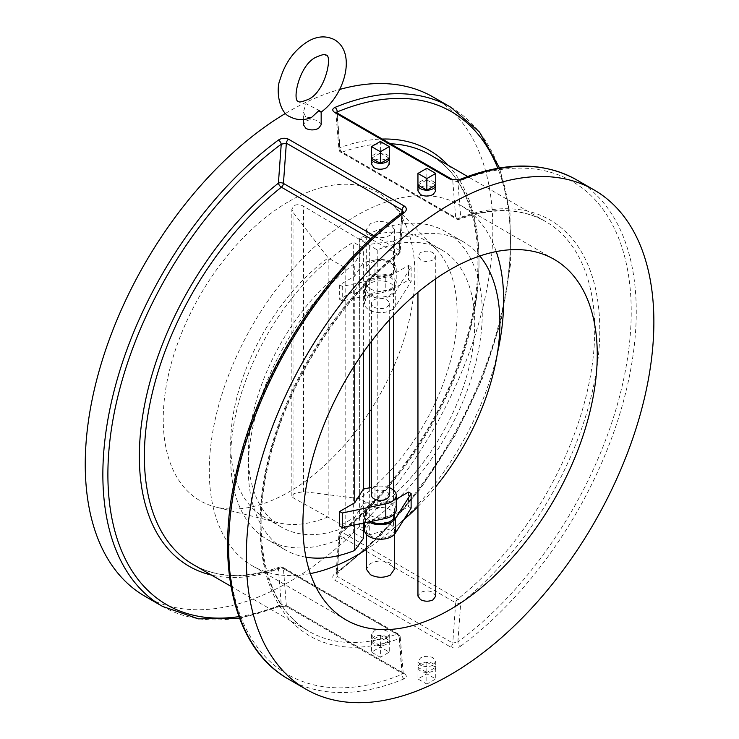 <?xml version="1.0" encoding="UTF-8"?>
<svg xmlns="http://www.w3.org/2000/svg" width="739" height="739" viewBox="0 0 739 739"><rect width="100%" height="100%" fill="white"/><g stroke="black" fill="none" stroke-linecap="round" stroke-linejoin="round"><path stroke-width="0.55" stroke-dasharray="3.69 2.77" d="M311.433 117.547L305.992 117.455L303.387 112.042L305.992 103.663L318.574 110.185C322.001 112.457 322.001 112.697 318.574 110.924M394.46 569.132L390.331 563.192C383.698 560.171 377.066 560.301 370.424 563.58L366.304 569.132M390.331 524.357A14.078 8.129 180 0 1 394.46 530.103A14.078 8.129 180 0 1 385.767 537.613A14.078 8.129 180 0 1 370.424 535.858A14.078 8.129 180 0 1 366.304 530.103A14.078 8.129 180 0 1 374.996 522.602A14.078 8.129 180 0 1 390.331 524.357M390.331 235.159C383.698 238.438 377.066 238.568 370.424 235.547L366.304 229.607L370.424 223.658C377.047 220.638 383.689 220.767 390.331 224.056L394.46 229.607L390.331 235.159M370.424 274.381A14.078 8.129 0 0 0 385.767 276.137A14.078 8.129 0 0 0 394.46 268.636A14.078 8.129 0 0 0 390.331 262.881A14.078 8.129 0 0 0 374.996 261.126A14.078 8.129 0 0 0 366.304 268.636A14.078 8.129 0 0 0 370.424 274.381M374.959 260.026L363.394 262.456L354.757 276.164L339.663 284.875L342.268 286.381L385.804 277.236A15.861 9.154 0 0 0 396.233 268.636A15.861 9.154 0 0 0 391.596 262.16A15.861 9.154 0 0 0 374.959 260.026L374.959 274.557A15.861 9.154 0 0 1 391.596 276.682A15.861 9.154 0 0 1 396.233 283.157A15.861 9.154 0 0 1 385.804 291.757L342.268 300.912L339.663 299.406L354.757 290.686L363.394 276.986L374.959 274.557M370.424 288.903A14.078 8.129 0 0 0 385.767 290.667A14.078 8.129 0 0 0 394.46 283.157A14.078 8.129 0 0 0 390.331 277.411A14.078 8.129 0 0 0 374.996 275.647A14.078 8.129 0 0 0 366.304 283.157A14.078 8.129 0 0 0 370.424 288.903M370.424 294.713A14.078 8.129 0 0 0 385.767 296.478A14.078 8.129 0 0 0 394.46 288.967A14.078 8.129 0 0 0 390.331 283.222A14.078 8.129 0 0 0 374.996 281.457A14.078 8.129 0 0 0 366.304 288.967A14.078 8.129 0 0 0 370.424 294.713M389.277 487.666A15.861 9.154 0 0 0 374.959 486.641L371.486 487.37M396.233 509.771A15.861 9.154 0 0 0 391.596 503.296A15.861 9.154 0 0 0 374.959 501.171L363.394 503.601L354.757 517.3L339.663 526.02M370.424 515.517A14.078 8.129 0 0 0 385.767 517.282A14.078 8.129 0 0 0 394.46 509.771A14.078 8.129 0 0 0 390.331 504.026A14.078 8.129 0 0 0 374.996 502.261A14.078 8.129 0 0 0 366.304 509.771A14.078 8.129 0 0 0 370.424 515.517M394.46 515.582A14.078 8.129 0 0 0 390.331 509.836A14.078 8.129 0 0 0 374.996 508.072A14.078 8.129 0 0 0 366.304 515.582A14.078 8.129 0 0 0 370.424 521.328A14.078 8.129 0 0 0 370.784 521.531M433.137 259.869C428.943 261.911 424.749 261.957 420.556 260.026L417.951 256.313L420.556 252.599C424.74 250.66 428.934 250.715 433.137 252.756L435.742 256.313L433.137 259.869M435.742 596.077L433.137 592.364C428.943 590.424 424.749 590.479 420.556 592.521L417.951 596.077M377.232 249.921L377.232 508.866A160.123 92.449 120 0 0 468.877 367.985A160.123 92.449 120 0 0 441.571 249.81A160.123 92.449 120 0 0 377.232 249.921L303.535 206.236C300.191 204.426 297.032 204.223 294.076 205.608L291.84 209.211L293.013 212.305L328.171 257.911L345.787 268.081A160.123 92.449 120 0 0 254.142 408.963A160.123 92.449 120 0 0 281.448 527.147A160.123 92.449 120 0 0 345.787 527.027L345.787 268.081M377.232 508.866L359.625 498.696L359.625 239.759A160.123 92.449 -60 0 1 423.955 239.639A160.123 92.449 -60 0 1 435.881 248.969A160.123 92.449 -60 0 1 359.625 498.696L303.535 491.62L294.076 493.476L291.84 496.109L293.013 497.698L345.787 527.027M289.051 201.377A177.914 102.721 -60 0 1 391.254 202.929A177.914 102.721 -60 0 1 400.972 348.346A177.914 102.721 -60 0 1 289.051 491.906A177.914 102.721 -60 0 1 215.696 507.009A177.914 102.721 -60 0 1 169.286 371.292A177.914 102.721 -60 0 1 289.051 201.377M374.091 307.128A8.896 5.136 0 0 0 383.781 308.237A8.896 5.136 0 0 0 389.277 303.498A8.896 5.136 0 0 0 386.673 299.868A8.896 5.136 0 0 0 376.973 298.75A8.896 5.136 0 0 0 371.486 303.498A8.896 5.136 0 0 0 374.091 307.128M389.277 495.241A8.896 5.136 0 0 0 386.673 491.611A8.896 5.136 0 0 0 376.973 490.502A8.896 5.136 0 0 0 371.486 495.241M435.742 190.921L433.137 187.346C428.934 185.323 424.74 185.286 420.556 187.235L417.951 190.921M426.846 179.919L435.742 185.055A8.896 5.136 0 0 0 433.137 181.424A8.896 5.136 0 0 0 426.846 179.919A8.896 5.136 0 0 0 417.951 185.055L426.846 179.919L426.846 168.298M389.277 164.095L386.673 160.52C382.479 158.497 378.285 158.46 374.091 160.409L371.486 164.095M380.382 153.093L389.277 158.229A8.896 5.136 0 0 0 386.673 154.599A8.896 5.136 0 0 0 380.382 153.093A8.896 5.136 0 0 0 371.486 158.229L380.382 153.093L380.382 141.472M433.137 665.155C428.934 667.105 424.74 667.068 420.556 665.045L417.951 661.47L420.556 657.895C424.74 655.862 428.934 655.826 433.137 657.784L435.742 661.47L433.137 665.155M426.846 672.472A8.896 5.136 180 0 1 420.556 670.966A8.896 5.136 180 0 1 417.951 667.335A8.896 5.136 180 0 1 426.846 662.199A8.896 5.136 180 0 1 433.137 663.705A8.896 5.136 180 0 1 435.742 667.335A8.896 5.136 180 0 1 426.846 672.472L417.951 667.335L426.846 662.199L435.742 667.335L426.846 672.472L426.846 684.092L417.951 678.956L426.846 673.82L435.742 678.956L426.846 684.092M386.673 638.33C382.479 640.279 378.285 640.242 374.091 638.219L371.486 634.644L374.091 631.069C378.285 629.037 382.479 629 386.673 630.958L389.277 634.644L386.673 638.33M380.382 645.646A8.896 5.136 180 0 1 374.091 644.14A8.896 5.136 180 0 1 371.486 640.51A8.896 5.136 180 0 1 380.382 635.374A8.896 5.136 180 0 1 386.673 636.879A8.896 5.136 180 0 1 389.277 640.51A8.896 5.136 180 0 1 380.382 645.646L371.486 640.51L380.382 635.374L389.277 640.51L380.382 645.646L380.382 657.267L371.486 652.131L380.382 646.994L389.277 652.131L380.382 657.267M310.315 573.603A208.158 120.18 -60 0 1 252.396 565.843A208.158 120.18 -60 0 1 220.49 399.042A208.158 120.18 -60 0 1 356.475 215.612A208.158 120.18 -60 0 1 460.554 205.303A208.158 120.18 -60 0 1 496.239 251.574M497.421 353.168A208.158 120.18 -60 0 1 366.304 549.474M321.179 124.78L318.574 121.205C314.38 119.173 310.186 119.136 305.992 121.094L303.387 124.78M404.316 673.691C407.06 675.649 407.013 677.367 404.168 678.818A3.556 2.319 -112.6 0 1 402.007 674.291L403.106 673.46L402.09 672.342L399.171 635.457L283.434 568.642L286.353 605.518L281.236 604.567A3.556 2.319 67.4 0 1 280.081 606.396L280.081 606.396A3.556 2.319 67.4 0 1 278.372 606.192L288.57 606.867L404.316 673.691A3.556 2.051 120 0 1 402.82 673.719L287.083 606.904A3.556 2.051 120 0 0 288.57 606.867M433.156 97.04A288.219 166.404 -60 0 1 477.339 327.987A288.219 166.404 -60 0 1 289.051 581.972A288.219 166.404 -60 0 1 144.936 596.244M285.605 113.335A288.219 166.404 -60 0 1 289.051 111.312A288.219 166.404 -60 0 1 339.663 89.465M459.039 179.845A3.556 2.319 67.4 0 0 457.884 181.683A284.654 164.344 -60 0 1 631.226 311.775A284.654 164.344 -60 0 1 457.884 642.025A3.556 1.746 53.5 0 0 460.748 646.154C457.386 648.279 453.986 648.556 450.55 646.994L334.813 580.18C332.06 578.157 332.107 575.94 334.952 573.529A3.556 1.746 -126.5 0 0 336.716 573.713L336.716 573.713A3.556 1.746 -126.5 0 0 337.113 572.3L336.014 574.406L337.03 576.263L339.949 536.006L455.695 602.83L452.767 643.078L457.884 642.025L460.711 603.089A240.184 138.664 120 0 0 599.782 329.936A240.184 138.664 120 0 0 460.711 217.358L457.884 181.683L452.767 180.732L455.695 217.608L339.949 150.784L337.03 113.908L336.125 112.411M411.124 508.109L408.519 506.603L393.425 515.314L369.685 520.302L365.482 526.981A15.861 9.154 0 0 0 364.521 530.103M363.394 352.291L363.394 247.981L354.757 263.361A177.914 102.721 120 0 0 254.502 419.697A177.914 102.721 120 0 0 285.134 549.816A177.914 102.721 120 0 0 305.928 557.188M354.757 365.131L354.757 290.686M363.394 531.156L359.625 528.976A177.914 102.721 120 0 0 473.293 372.031A177.914 102.721 120 0 0 445.432 231.492A177.914 102.721 120 0 0 359.625 238.531L369.685 244.341L393.425 241.034L393.425 274.178L408.519 265.458L411.124 266.964L395.282 292.099L395.282 306.63L411.124 281.494L408.519 279.989L393.425 288.7L393.425 315.451M393.425 274.178L369.685 279.166L369.685 343.644M395.282 292.099A15.861 9.154 0 0 1 377.629 297.983A15.861 9.154 0 0 1 364.521 288.967A15.861 9.154 0 0 1 365.482 285.836L369.685 279.166L369.685 244.341M363.394 523.083L363.394 489.07M354.757 524.893L354.757 517.3M396.233 499.167L393.425 500.793L369.685 505.772L365.482 512.45A15.861 9.154 0 0 0 364.521 515.582A15.861 9.154 0 0 0 368.937 521.919M393.425 490.04L393.425 500.793M393.425 288.7L369.685 293.688L365.482 300.367A15.861 9.154 0 0 0 364.521 303.498A15.861 9.154 0 0 0 377.629 312.514A15.861 9.154 0 0 0 395.282 306.63M369.685 487.749L369.685 534.787L393.425 528.117A177.914 102.721 120 0 0 403.78 519.757M393.425 515.314L393.425 528.117M363.394 247.981L353.334 242.17A177.914 102.721 120 0 0 239.658 399.106A177.914 102.721 120 0 0 267.527 539.646A177.914 102.721 120 0 0 353.334 532.607L353.334 242.17M363.394 538.417L353.334 532.607M354.757 276.164L354.757 263.361M339.663 284.875L339.663 299.406M369.685 534.787L364.863 531.997M417.951 506.566A177.914 102.721 120 0 0 435.742 486.77M479.823 255.98A177.914 102.721 120 0 0 463.048 241.662A177.914 102.721 120 0 0 393.425 241.034M359.625 238.531L359.625 528.976M408.519 265.458L408.519 279.989M408.519 492.072L408.519 506.603M328.171 516.857A160.123 92.449 -60 0 1 277.882 522.639A160.123 92.449 -60 0 1 263.841 516.977A160.123 92.449 -60 0 1 236.535 398.792A160.123 92.449 -60 0 1 328.171 257.911L328.171 516.857M411.124 266.964L411.124 281.494M342.268 286.381L342.268 300.912M417.951 661.47L417.951 678.956M435.742 661.47L435.742 678.956M426.846 662.199L426.846 673.82M371.486 634.644L371.486 652.131M389.277 634.644L389.277 652.131M380.382 635.374L380.382 646.994M374.165 235.806L399.171 250.244A3.556 1.866 -175.8 0 1 400.215 251.694L403.106 211.844L402.007 213.94L399.18 252.886A240.184 138.664 120 0 0 260.11 526.039A240.184 138.664 120 0 0 399.18 638.616L402.007 674.291A284.654 164.344 -60 0 1 228.665 544.2A284.654 164.344 -60 0 1 402.007 213.94A3.556 1.746 -126.5 0 1 402.404 212.536M374.959 486.641L374.959 501.171M278.372 606.192A288.219 166.404 -60 0 1 162.552 606.414M288.358 679.039A288.219 166.404 120 0 0 404.168 678.818M450.772 107.201A288.219 166.404 -60 0 1 499.915 319.941A288.219 166.404 -60 0 1 334.952 573.529M460.748 646.154A288.219 166.404 120 0 0 625.721 392.575A288.219 166.404 120 0 0 576.568 179.836M448.083 165.231A240.184 138.664 -60 0 1 339.94 533.355L337.113 572.3A284.654 164.344 120 0 0 497.809 168.261M337.206 113.049L339.94 147.634A240.184 138.664 -60 0 1 382.239 139.043M238.956 616.622A284.654 164.344 120 0 0 281.236 604.567L278.409 568.882A240.184 138.664 -60 0 1 211.465 575.071M499.555 167.965L509.993 212.869L510.483 264.682L501.06 320.938L482.216 378.931L454.864 435.862L420.334 488.978L380.308 535.683L336.005 574.471L338.915 534.556A3.556 3.556 0 0 1 340.254 532.015A3.556 1.644 51.7 0 0 339.94 533.355A3.556 1.866 4.2 0 0 338.915 534.556A3.556 1.866 4.2 0 0 339.949 536.006A3.556 2.051 -60 0 1 342 532.219A236.619 136.613 120 0 0 471.454 324.864A236.619 136.613 120 0 0 430.006 154.793C477.671 180.51 492.211 263.056 462.503 351.792C440.315 421.165 393.12 490.714 340.254 532.015A3.556 1.644 51.7 0 1 342 532.219L457.746 599.043A3.556 1.644 51.7 0 1 460.711 603.089A3.556 1.866 4.2 0 1 455.695 602.83A3.556 2.051 -60 0 1 457.746 599.043A236.619 136.613 -60 0 0 587.191 391.688A236.619 136.613 -60 0 0 545.742 221.617L467.611 176.501M390.441 143.782A236.619 136.613 120 0 0 342 152.206L457.746 219.03A236.619 136.613 -60 0 1 545.742 221.617C521.891 208.102 493.116 207.317 459.418 219.252A3.556 2.393 70 0 1 457.746 219.03A3.556 2.051 -60 0 1 456.416 218.993A3.556 2.051 -60 0 1 455.695 217.608A3.556 2.226 175.5 0 0 460.711 217.358A3.556 2.393 70 0 1 459.418 219.252A3.556 3.556 0 0 1 456.416 218.993L340.679 152.169A3.556 2.051 -60 0 1 339.949 150.784A3.556 2.226 175.5 0 1 338.915 149.37A3.556 2.226 175.5 0 1 339.94 147.634A3.556 2.393 70 0 0 342 152.206A3.556 2.051 -60 0 1 340.679 152.169A3.556 3.556 0 0 1 338.915 149.37L335.82 112.171M239.565 618.284L280.081 606.396L287.083 606.904A3.556 2.051 120 0 1 286.353 605.518L402.09 672.342A3.556 2.051 120 0 0 402.82 673.719L403.309 674.079L400.215 636.879A3.556 2.226 -4.5 0 1 399.18 638.616A3.556 2.393 -110 0 0 397.12 634.034A3.556 2.051 -60 0 1 398.441 634.08L282.704 567.256A3.556 2.051 -60 0 0 281.383 567.219A3.556 2.393 -110 0 0 279.702 566.998C246.004 578.933 217.229 578.147 193.378 564.633A236.619 136.613 120 0 0 281.383 567.219L397.12 634.034A236.619 136.613 -60 0 1 309.124 631.457A236.619 136.613 -60 0 1 267.666 461.376A236.619 136.613 -60 0 1 397.12 254.031L370.849 238.863M293.013 497.698L293.013 212.305M303.535 491.62L303.535 206.236M450.55 646.994A3.556 2.051 120 0 0 452.767 643.078L337.03 576.263A3.556 2.051 120 0 1 334.813 580.18M336.3 112.522A3.556 2.051 120 0 1 337.03 113.908L452.767 180.732A3.556 2.051 120 0 0 452.037 179.346M230.984 586.341L309.124 631.457C268.128 608.853 250.835 544.551 267.287 469.191C283.471 389.61 336.882 302.371 398.866 254.225A3.556 1.644 -128.3 0 1 397.12 254.031A3.556 2.051 -60 0 0 399.171 250.244L401.877 212.924M365.482 512.45L365.482 526.981M365.482 285.836L365.482 300.367M385.804 277.236L385.804 291.757M279.702 566.998A3.556 2.393 -110 0 0 278.409 568.882A3.556 2.226 -4.5 0 1 283.434 568.642A3.556 2.051 -60 0 0 282.704 567.256A3.556 3.556 0 0 0 279.702 566.998M398.441 634.08A3.556 2.051 -60 0 1 399.171 635.457A3.556 2.226 -4.5 0 1 400.215 636.879A3.556 3.556 0 0 0 398.441 634.08M398.866 254.225A3.556 1.644 -128.3 0 0 399.18 252.886A3.556 1.866 -175.8 0 0 400.215 251.694A3.556 3.556 0 0 1 398.866 254.225M394.46 534.325L394.46 530.103M394.46 229.607L394.46 268.636M394.46 283.157L394.46 288.967M394.46 509.771L394.46 513.984M435.742 256.313L435.742 278.732M435.881 248.969L391.254 202.929M389.277 303.498L389.277 319.932M554.148 259.343L460.554 205.303M303.387 119.506L303.387 112.042M346 619.873L252.396 565.843M371.486 303.498L371.486 341.279M285.134 549.816L267.527 539.646M463.048 241.662L445.432 231.492M281.448 527.147L263.841 516.977M441.571 249.81L423.955 239.639M277.882 522.639L215.696 507.009M291.84 496.109L291.84 209.211M417.951 256.313L417.951 292.293M364.521 515.582L364.521 522.842M364.521 288.967L364.521 303.498M366.304 509.771L366.304 515.582M366.304 283.157L366.304 288.967M396.233 268.636L396.233 283.157M366.304 229.607L366.304 268.636M366.304 534.325L366.304 530.103"/><path stroke-width="1.11" d="M303.387 119.506L303.387 124.78L305.992 128.466C310.186 130.424 314.38 130.378 318.574 128.355L321.179 124.78L321.16 112.079C344.642 95.248 356.835 52.645 334.518 39.721C325.973 35.454 317.077 36.035 307.83 41.486C294.334 50.021 285.088 62.695 280.09 79.489C275.638 89.345 279.083 112.993 290.039 116.762C296.736 120.291 303.868 120.549 311.433 117.547L318.574 110.924C322.001 112.697 322.001 112.457 318.574 110.185M366.304 534.325L366.304 569.132L370.424 574.683C377.047 577.972 383.689 578.101 390.331 575.081L394.46 569.132L394.46 534.325M371.486 487.37L363.394 489.07L354.757 502.769L339.663 511.49L342.268 512.995L385.804 503.85A15.861 9.154 0 0 0 396.233 495.241A15.861 9.154 0 0 0 391.596 488.775A15.861 9.154 0 0 0 389.277 487.666M370.784 521.531A14.078 8.129 0 0 0 385.998 523.036A14.078 8.129 0 0 0 394.46 515.582L394.46 513.984M417.951 292.293L417.951 596.077L420.556 599.634C424.74 601.675 428.934 601.722 433.137 599.782L435.742 596.077L435.742 278.732M371.486 341.279L371.486 495.241A8.896 5.136 0 0 0 374.091 498.871A8.896 5.136 0 0 0 383.781 499.989A8.896 5.136 0 0 0 389.277 495.241L389.277 319.932M417.951 173.434L417.951 190.921L420.556 194.606C424.74 196.565 428.934 196.528 433.137 194.496L435.742 190.921L435.742 185.055L426.846 190.191L417.951 185.055A8.896 5.136 0 0 0 420.556 188.685A8.896 5.136 0 0 0 426.846 190.191A8.896 5.136 0 0 0 435.742 185.055L435.742 173.434L426.846 168.298L417.951 173.434L426.846 178.57L435.742 173.434M371.486 146.608L371.486 164.095L374.091 167.781C378.285 169.739 382.479 169.702 386.673 167.67L389.277 164.095L389.277 158.229L380.382 163.365L371.486 158.229A8.896 5.136 0 0 0 374.091 161.859A8.896 5.136 0 0 0 380.382 163.365A8.896 5.136 0 0 0 389.277 158.229L389.277 146.608L380.382 141.472L371.486 146.608L380.382 151.744L389.277 146.608M496.239 251.574A208.158 120.18 -60 0 1 497.421 353.168M366.304 549.474A208.158 120.18 -60 0 1 356.475 555.525A208.158 120.18 -60 0 1 310.315 573.603M450.079 269.652A208.158 120.18 -60 0 1 554.148 259.343A208.158 120.18 -60 0 1 586.055 426.135A208.158 120.18 -60 0 1 450.079 609.564A208.158 120.18 -60 0 1 346 619.873A208.158 120.18 -60 0 1 314.093 453.081A208.158 120.18 -60 0 1 450.079 269.652M403.106 211.844L402.404 212.536A3.556 1.746 -126.5 0 1 404.168 212.721C407.013 210.301 407.06 208.084 404.316 206.07L288.57 139.246C285.125 137.694 281.725 137.971 278.372 140.087A3.556 1.746 53.5 0 1 281.236 144.216L286.353 143.163L283.434 183.42L374.165 235.806M450.079 674.938A288.219 166.404 -60 0 1 305.964 689.21A288.219 166.404 -60 0 1 261.791 458.254A288.219 166.404 -60 0 1 450.079 204.278A288.219 166.404 -60 0 1 594.184 190.006A288.219 166.404 -60 0 1 638.357 420.953A288.219 166.404 -60 0 1 450.079 674.938M278.372 140.087A288.219 166.404 -60 0 0 113.4 393.675A288.219 166.404 -60 0 0 162.552 606.414L144.936 596.244A288.219 166.404 -60 0 1 100.107 367.505A288.219 166.404 -60 0 1 285.605 113.335M339.663 89.465A288.219 166.404 -60 0 1 433.156 97.04L450.772 107.201A288.219 166.404 -60 0 0 334.952 107.423C332.107 108.892 332.06 110.601 334.813 112.559L450.55 179.374L460.748 180.057A3.556 2.319 67.4 0 0 459.039 179.845L459.039 179.845C504.192 161.444 543.368 161.444 576.568 179.836A288.219 166.404 120 0 0 460.748 180.057M364.521 522.842L364.521 530.103A15.861 9.154 0 0 0 377.629 539.119A15.861 9.154 0 0 0 395.282 533.235L411.124 508.109L411.124 493.578L408.519 492.072L396.233 499.167M363.394 489.07L363.394 352.291M354.757 502.769L354.757 365.131M305.928 557.188A177.914 102.721 120 0 0 354.757 550.435L363.394 538.417L363.394 523.083M354.757 550.435L354.757 524.893M368.937 521.919A15.861 9.154 0 0 0 395.282 518.713L411.124 493.578M393.425 315.451L393.425 490.04M369.685 343.644L369.685 487.749M339.663 511.49L339.663 526.02L342.268 527.526L385.804 518.372A15.861 9.154 0 0 0 396.233 509.771L396.233 495.241M364.863 531.997L363.394 531.156M403.78 519.757A177.914 102.721 120 0 0 417.951 506.566M435.742 486.77A177.914 102.721 120 0 0 479.823 255.98M342.268 512.995L342.268 527.526M426.846 190.191L426.846 178.57M380.382 163.365L380.382 151.744M336.125 112.411L337.113 111.959A3.556 2.319 -112.6 0 0 334.952 107.423M401.877 212.924L402.09 209.987L403.106 211.64M404.168 212.721A288.219 166.404 120 0 0 239.205 466.3A288.219 166.404 120 0 0 288.358 679.039C235.159 649.304 214.8 568.236 235.602 475.851C256.479 376.604 324.606 269.005 402.404 212.536M497.809 168.261A284.654 164.344 120 0 0 337.113 111.959L337.206 113.049M382.239 139.043A240.184 138.664 -60 0 1 448.083 165.231M211.465 575.071A240.184 138.664 -60 0 1 143.274 412.122A240.184 138.664 -60 0 1 278.409 183.161L281.236 144.216A284.654 164.344 120 0 0 109.076 448.601A284.654 164.344 120 0 0 238.956 616.622M467.611 176.501L430.006 154.793A236.619 136.613 120 0 0 390.441 143.782M370.849 238.863L281.383 187.207A236.619 136.613 120 0 0 151.929 394.561A236.619 136.613 120 0 0 193.378 564.633L230.984 586.341M404.316 206.07A3.556 2.051 120 0 0 402.09 209.987L286.353 143.163A3.556 2.051 120 0 1 288.57 139.246M395.282 518.713L395.282 533.235M385.804 503.85L385.804 518.372M450.55 179.374A3.556 2.051 120 0 1 452.037 179.346L336.3 112.522A3.556 2.051 120 0 0 334.813 112.559M278.409 183.161A3.556 1.644 -128.3 0 0 281.383 187.207A3.556 2.051 -60 0 0 283.434 183.42A3.556 1.866 -175.8 0 0 278.409 183.161M316.726 56.894C322.601 54.464 325.566 53.882 325.622 55.129C332.975 53.42 325.973 92.089 307.83 99.589C301.447 102.037 298.482 102.619 298.935 101.354C291.582 103.054 298.584 64.395 316.726 56.894M305.964 689.21L288.358 679.039M594.184 190.006L576.568 179.836M499.555 167.965L479.519 132.087L450.772 107.201M336.3 112.522L335.82 112.171L336.014 112.79M452.037 179.346L459.039 179.845M162.552 606.414L198.477 618.866L239.565 618.284"/></g></svg>
